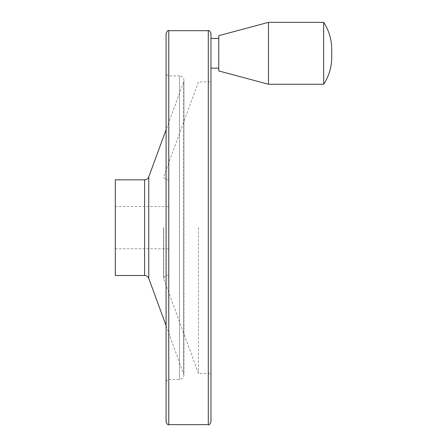 <?xml version="1.0" encoding="UTF-8"?>
<svg xmlns="http://www.w3.org/2000/svg" width="447" height="447" viewBox="0 0 447 447"><rect width="100%" height="100%" fill="white"/><g stroke="black" fill="none" stroke-linecap="round" stroke-linejoin="round"><path stroke-width="0.34" stroke-dasharray="2.23 1.68" d="M323.667 84.26L323.667 22.35M115.292 275.508L115.292 179.834M168.759 424.65L168.759 30.692M268.485 84.26L268.485 22.35M166.083 325.595L183.924 374.988L183.924 80.354L183.924 374.988C183.661 377.693 182.175 379.179 179.465 379.442L168.759 379.442C168.145 378.749 167.251 379.637 166.083 382.118L166.083 73.224C167.251 75.705 168.145 76.593 168.759 75.895L179.465 75.895L179.465 379.442L179.465 75.895C182.175 76.163 183.661 77.649 183.924 80.354L183.65 373.452L183.65 81.89L166.083 129.747M166.083 421.979L166.083 33.363M210.967 421.979L210.967 33.363M210.967 227.668L210.967 376.106L210.967 227.668M210.967 38.448L210.967 53.305M198.451 227.668L198.451 373.435L198.451 227.668M218.762 70.933L218.762 35.671M144.593 275.508L144.593 179.834M148.773 278.431L148.773 176.911M208.296 424.65L208.296 30.692M208.296 227.668L208.296 373.435L208.296 227.668M163.708 227.668L163.708 278.777L163.708 227.668M165.993 227.668L165.993 275.508L165.993 227.668M331.708 53.305L331.708 49.058L331.708 53.305M115.292 248.778L168.759 248.778M115.292 206.564L168.759 206.564M168.759 179.834L165.993 179.834L163.563 177.403L163.708 176.565L198.451 81.907L208.296 81.907C208.911 82.6 209.805 81.712 210.967 79.231M168.759 275.508L165.993 275.508L163.563 277.939L163.708 278.777L198.451 373.435L208.296 373.435C208.911 372.737 209.805 373.631 210.967 376.106M163.563 227.668L163.563 277.939L163.563 227.668"/><path stroke-width="0.67" d="M323.667 22.35L323.667 84.26C328.964 76.158 331.64 67.257 331.708 57.551L331.708 49.058C331.64 39.353 328.964 30.452 323.667 22.35L268.485 22.35L268.485 84.26L323.667 84.26M115.292 179.834L115.292 275.508L144.593 275.508L144.593 179.834L115.292 179.834M166.083 73.224L166.083 382.118M166.083 33.363L166.083 421.979C167.251 424.454 168.145 425.348 168.759 424.65L168.759 30.692C168.145 29.994 167.251 30.888 166.083 33.363M208.296 424.65L208.296 30.692C208.911 29.994 209.805 30.888 210.967 33.363L210.967 421.979C209.805 424.454 208.911 425.348 208.296 424.65L168.759 424.65M210.967 53.305L210.967 38.448L218.762 38.448M268.485 22.35L218.762 35.671L218.762 70.933L268.485 84.26M144.593 179.834C146.599 179.733 147.991 178.761 148.773 176.911L148.773 278.431C147.991 276.581 146.599 275.609 144.593 275.508M148.773 278.431L166.083 325.595M148.773 176.911L166.083 129.747M208.296 30.692L168.759 30.692M218.762 68.162L210.967 68.162"/></g></svg>

